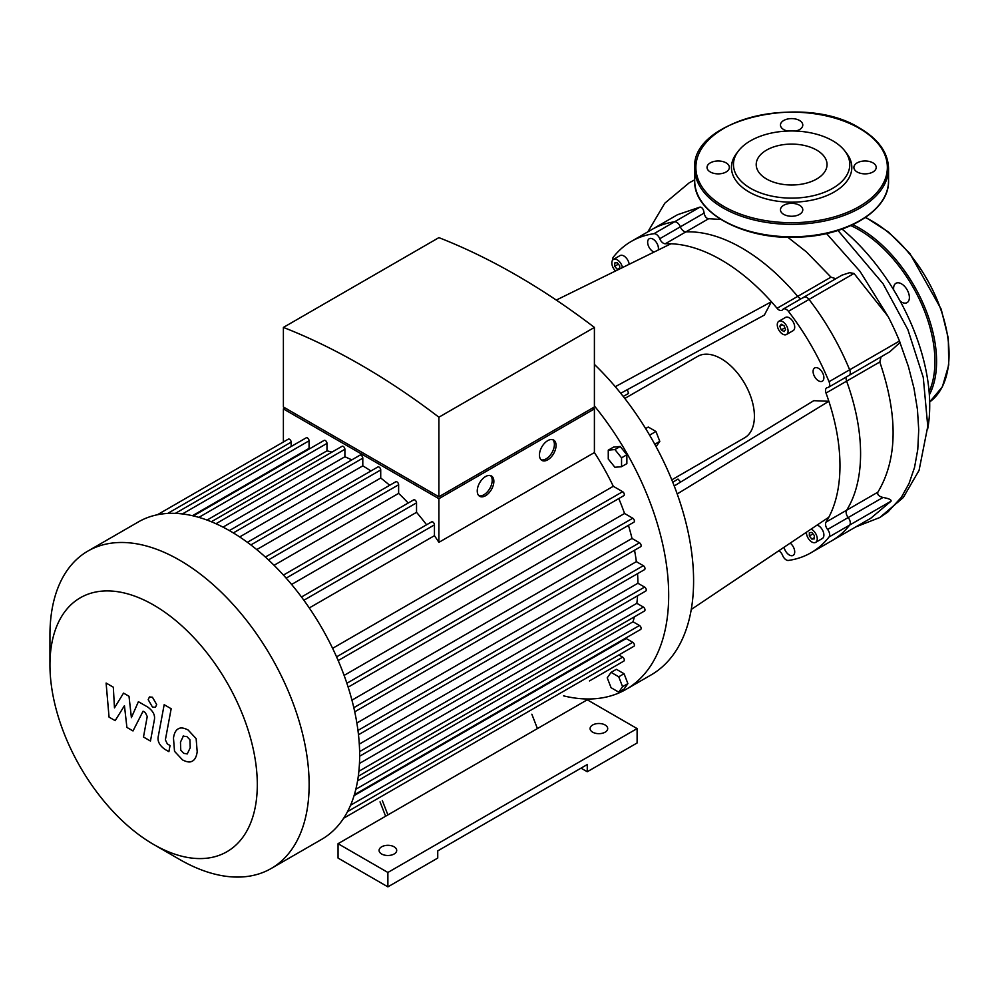 <?xml version="1.0" encoding="UTF-8"?>
<svg xmlns="http://www.w3.org/2000/svg" width="999" height="999" viewBox="0 0 999 999"><rect width="100%" height="100%" fill="white"/><g stroke="black" fill="none" stroke-linecap="round" stroke-linejoin="round"><path stroke-width="1.5" d="M380.032 801.86L385.614 816.233M531.843 714.21L537.425 728.583L338.049 843.693L387.887 872.464L637.112 728.583L587.262 699.799L537.425 728.583M382.317 800.536L387.887 814.909M387.887 872.464L387.887 886.862L338.049 858.079L338.049 843.693M387.887 886.862L437.737 858.079L437.737 850.886L587.262 764.547L587.262 771.752L581.031 768.156M587.262 771.752L637.112 742.969L637.112 728.583M381.655 854.008A8.816 5.082 0 0 0 391.258 855.107A8.816 5.082 0 0 0 396.703 850.399A8.816 5.082 0 0 0 387.887 845.316A8.816 5.082 0 0 0 379.083 850.399A8.816 5.082 0 0 0 381.655 854.008M592.669 732.18A8.816 5.082 0 0 0 602.272 733.278A8.816 5.082 0 0 0 607.704 728.583A8.816 5.082 0 0 0 598.901 723.501A8.816 5.082 0 0 0 590.084 728.583A8.816 5.082 0 0 0 592.669 732.18M814.335 535.539L814.335 538.861L811.85 539.085L809.352 535.988L809.352 532.667L811.85 532.442L814.335 535.539M809.352 535.988L812.999 533.878M811.85 539.085L814.335 537.649M619.18 269.193L617.22 269.368L614.735 266.271L614.735 262.949L617.22 262.725L619.717 265.821L619.717 268.931M614.735 266.271L618.381 264.161M617.22 269.368L619.717 267.932M781.23 324.176L784.115 325.836L785.551 329.545L784.115 331.593L781.23 329.92L779.794 326.211L781.23 324.176M779.794 326.211L782.292 324.775M781.23 329.92L784.877 327.822M624.8 398.451L697.689 356.368A46.99 27.135 60 0 1 744.68 383.504A46.99 27.135 60 0 1 744.68 437.762L671.79 479.845M680.694 482.03A144.505 83.429 -120 0 1 677.996 479.07L672.777 482.255M627.36 389.647A144.505 83.429 -120 0 0 628.571 393.469L623.201 396.403M612.724 260.002A5.869 3.397 60 0 1 613.311 257.155A179.745 103.784 60 0 1 631.306 241.396A179.745 103.784 60 0 1 653.945 233.704A5.869 3.397 60 0 1 659.74 238.724A5.869 3.397 -120 0 0 665.297 243.756A168.007 96.99 60 0 1 670.978 243.756A168.007 96.99 60 0 1 771.39 301.735L615.284 386.7M670.978 243.756L556.281 300.075M665.297 243.756L685.901 231.868A5.869 3.397 60 0 1 680.344 226.823A5.869 3.397 -120 0 0 685.901 231.868A168.007 96.99 60 0 1 797.677 296.391L777.072 308.291A168.007 96.99 60 0 0 771.39 301.735L764.36 315.072L620.716 393.269M674.238 485.976L813.785 400.674L828.845 401.261A168.007 96.99 60 0 1 828.845 517.195A168.007 96.99 60 0 1 826.011 522.127A5.869 3.397 -120 0 0 827.597 529.445A5.869 3.397 60 0 1 829.045 536.975A179.745 103.784 60 0 1 811.051 552.734A179.745 103.784 60 0 1 788.411 560.439A5.869 3.397 60 0 1 782.617 555.419A5.869 3.397 -120 0 0 778.745 550.799M777.072 308.291A5.869 3.397 -120 0 0 781.955 310.277A5.869 3.397 -120 0 0 782.617 309.665A5.869 3.397 60 0 1 783.278 309.053A5.869 3.397 60 0 1 788.411 311.338A179.745 103.784 60 0 1 829.045 381.705A5.869 3.397 60 0 1 828.458 387.3A5.869 3.397 60 0 1 827.597 387.562A5.869 3.397 -120 0 0 826.735 387.824A5.869 3.397 -120 0 0 826.011 393.057A168.007 96.99 60 0 1 828.845 401.261L677.21 493.956M790.197 543.119A7.642 4.408 60 0 1 794.455 549.825A7.642 4.408 60 0 1 793.131 555.382A7.642 4.408 60 0 1 787.861 553.933A7.642 4.408 60 0 1 784.078 547.227M654.058 252.073A7.642 4.408 60 0 1 648.276 245.529A7.642 4.408 60 0 1 649.225 238.749A7.642 4.408 60 0 1 655.107 240.796A7.642 4.408 60 0 1 658.441 248.476A7.642 4.408 60 0 1 658.254 250.012M817.07 525.099A7.642 4.408 60 0 1 823.164 531.493A7.642 4.408 60 0 1 822.314 538.536L815.659 542.382A7.642 4.408 60 0 1 809.777 540.334A7.642 4.408 60 0 1 806.443 532.654A7.642 4.408 60 0 1 806.455 532.217M615.534 270.991A7.642 4.408 60 0 1 613.411 259.428L620.054 255.594A7.642 4.408 60 0 1 625.524 257.23A7.642 4.408 60 0 1 629.195 264.273M818.493 380.806A7.642 4.408 60 0 1 813.498 374.076A7.642 4.408 60 0 1 814.672 367.957A7.642 4.408 60 0 1 822.314 372.365A7.642 4.408 60 0 1 822.314 381.181A7.642 4.408 60 0 1 818.493 380.806M778.858 321.266L785.501 317.432A7.642 4.408 60 0 1 793.131 321.84A7.642 4.408 60 0 1 793.131 330.657L786.488 334.49A7.642 4.408 60 0 1 782.667 334.116A7.642 4.408 60 0 1 777.684 327.385A7.642 4.408 60 0 1 778.858 321.266A7.642 4.408 60 0 1 786.488 325.674A7.642 4.408 60 0 1 786.488 334.49M828.845 517.195L691.271 609.465M607.23 677.834L611.076 672.364L618.743 676.798L622.577 686.688L618.743 692.145L611.076 687.712L607.23 677.834M618.743 676.798L624.063 673.726L616.383 669.305L611.076 672.364M624.063 673.726L627.896 683.616L624.063 689.073L618.743 692.145M627.896 683.616L622.577 686.688M656.081 446.653L659.802 441.371L655.956 431.481L648.289 427.048L645.641 428.571M654.782 444.255L659.802 441.371M649.612 435.152L655.956 431.481M614.909 467.282L608.266 459.016L608.266 450.149L614.909 449.562L621.553 457.829L621.553 466.695L614.909 467.282M608.266 450.149L613.573 447.09L620.229 446.491L626.873 454.757L626.873 463.623L621.553 466.695M626.873 454.757L621.553 457.829M620.229 446.491L614.909 449.562M594.405 405.956A205.594 118.706 60 0 1 668.681 595.242A205.594 118.706 60 0 1 626.098 689.36L651.023 674.974A205.594 118.706 -120 0 0 594.405 364.423M626.098 689.36A205.594 118.706 60 0 1 563.598 695.866M811.051 529.133A7.642 4.408 60 0 1 816.67 535.739A7.642 4.408 60 0 1 815.659 542.382M613.411 259.428A7.642 4.408 60 0 1 618.668 260.876A7.642 4.408 60 0 1 622.464 267.582M829.045 536.975L891.096 501.148L870.816 518.231L831.655 540.846A179.745 103.784 -120 0 0 849.649 525.087A5.869 3.397 -120 0 0 848.201 517.557A5.869 3.397 60 0 1 846.615 510.227A5.869 3.397 -120 0 0 848.201 517.557A5.869 3.397 60 0 1 849.649 525.087A179.745 103.784 60 0 1 831.655 540.846L811.051 552.734M720.816 219.443L708.666 218.719C706.355 218.456 704.832 216.583 704.108 213.099C703.583 209.303 702.235 207.293 700.062 207.08L674.55 221.803A179.745 103.784 -120 0 0 651.91 229.508A179.745 103.784 60 0 1 674.55 221.803A5.869 3.397 60 0 1 680.344 226.823A5.869 3.397 -120 0 0 674.55 221.803L653.945 233.704M801.298 298.651A5.869 3.397 60 0 1 797.677 296.391A5.869 3.397 -120 0 0 801.298 298.651M788.411 311.338L809.015 299.438A5.869 3.397 -120 0 0 803.883 297.153A5.869 3.397 60 0 1 809.015 299.438A179.745 103.784 60 0 1 849.649 369.817A179.745 103.784 -120 0 0 809.015 299.438L854.02 273.451L849.625 272.677L841.97 275.162M826.523 233.541L860.089 271.453L888.011 316.358A179.745 103.784 -120 0 1 899.487 341.034A5.869 3.397 -120 0 1 899.974 342.57L889.772 351.798L849.063 375.399A5.869 3.397 -120 0 0 849.649 369.817A5.869 3.397 60 0 1 849.063 375.399A5.869 3.397 60 0 1 848.201 375.674M826.011 393.057L846.615 381.156A5.869 3.397 60 0 1 846.478 376.898A5.869 3.397 -120 0 0 846.615 381.156A168.007 96.99 60 0 1 846.615 510.227L826.011 522.127M816.67 150.087A35.427 20.455 0 0 0 778.071 145.654A35.427 20.455 0 0 0 756.206 164.548A35.427 20.455 0 0 0 791.633 185.002A35.427 20.455 0 0 0 827.047 164.548A35.427 20.455 0 0 0 816.67 150.087M844.717 150.837L846.578 153.234A60.19 34.753 180 0 1 791.633 202.173A60.19 34.753 180 0 1 736.688 153.234L738.536 150.837A58.154 33.579 180 0 1 832.754 140.809A58.154 33.579 180 0 1 844.717 150.837A58.154 33.579 180 0 1 791.633 198.127A58.154 33.579 180 0 1 738.536 150.837M795.616 131.056A11.164 6.444 0 0 0 802.784 125.037A11.164 6.444 0 0 0 799.525 120.479A11.164 6.444 0 0 0 787.349 119.081A11.164 6.444 0 0 0 780.469 125.037A11.164 6.444 0 0 0 783.74 129.583A11.164 6.444 0 0 0 787.637 131.056M857.167 171.978A11.164 6.444 0 0 0 869.33 173.376A11.164 6.444 0 0 0 876.21 167.42A11.164 6.444 0 0 0 872.951 162.862A11.164 6.444 0 0 0 860.788 161.476A11.164 6.444 0 0 0 853.895 167.42A11.164 6.444 0 0 0 857.167 171.978M783.74 214.373A11.164 6.444 0 0 0 795.903 215.772A11.164 6.444 0 0 0 802.784 209.815A11.164 6.444 0 0 0 799.525 205.257A11.164 6.444 0 0 0 787.349 203.858A11.164 6.444 0 0 0 780.469 209.815A11.164 6.444 0 0 0 783.74 214.373M710.301 171.978A11.164 6.444 0 0 0 722.477 173.376A11.164 6.444 0 0 0 729.357 167.42A11.164 6.444 0 0 0 726.086 162.862A11.164 6.444 0 0 0 713.923 161.476A11.164 6.444 0 0 0 707.042 167.42A11.164 6.444 0 0 0 710.301 171.978M900.199 301.198A11.164 6.444 -120 0 0 907.08 302.622A11.164 6.444 -120 0 0 909.39 297.515A11.164 6.444 -120 0 0 904.52 286.288A11.164 6.444 -120 0 0 895.928 283.291A11.164 6.444 -120 0 0 893.718 289.96M115.172 720.641L124.45 705.681L126.898 727.422L133.004 730.943L143.069 711.213L145.255 712.462L147.24 716.533L143.481 737.012L150.462 741.046L154.321 720.079C155.357 715.284 153.134 710.938 147.665 707.017L138.399 701.685L131.393 717.644L129.008 696.266L123.539 693.106L114.473 707.879L113.324 687.2L106.106 683.041L109.053 717.12L115.172 720.641M183.404 735.988L180.469 742.132L180.757 750.187L183.741 753.333L187.263 753.945L190.21 747.751L189.91 739.747L186.863 736.563L183.054 736.151M178.759 728.596C175.974 729.769 174.213 732.929 173.476 738.086L174.525 751.31L182.517 759.902C186.676 762.037 189.81 762.512 191.895 761.338C194.693 760.177 196.453 756.992 197.19 751.785L196.141 738.623L188.087 729.994C183.953 727.871 180.844 727.409 178.759 728.596L178.009 728.97M191.895 761.338L192.657 760.963M164.173 704.695L158.292 736.288C157.23 741.058 159.44 745.416 164.91 749.362L168.893 751.66L170.042 745.491L167.357 743.943L165.372 739.872L171.166 708.741L164.173 704.695M152.435 707.03L155.432 707.329L156.681 704.582L152.435 697.227L149.438 696.927L148.202 699.675L152.435 707.03M541.108 459.815A11.751 6.781 120 0 0 546.091 458.866A11.751 6.781 120 0 0 553.521 449.263A11.751 6.781 120 0 0 552.747 439.672M547.752 459.815A11.751 6.781 -60 0 1 541.883 460.402A11.751 6.781 -60 0 1 541.883 446.84A11.751 6.781 -60 0 1 553.633 440.047A11.751 6.781 -60 0 1 555.432 449.463A11.751 6.781 -60 0 1 547.752 459.815M478.908 495.729A11.751 6.781 120 0 0 483.891 494.78A11.751 6.781 120 0 0 491.321 485.177A11.751 6.781 120 0 0 490.534 475.586M485.551 495.729A11.751 6.781 -60 0 1 479.682 496.316A11.751 6.781 -60 0 1 479.682 482.754A11.751 6.781 -60 0 1 491.421 475.961A11.751 6.781 -60 0 1 493.231 485.377A11.751 6.781 -60 0 1 485.551 495.729M286.713 408.903L438.898 496.765L591.083 408.903M438.898 417.207A690.584 398.713 -120 0 0 283.391 327.422L283.391 406.98L438.898 496.765L594.405 406.98L594.405 327.422L438.898 417.207L438.898 496.765M592.744 407.942L594.405 408.903L438.898 498.688L283.391 408.903L285.052 407.942M338.186 660.564L623.826 495.654A2.348 1.361 -120 0 0 624.175 493.768A2.348 1.361 -120 0 0 622.652 491.695L613.286 486.288A171.528 99.026 -120 0 0 594.405 452.559L594.405 408.903M348.151 687.162L633.928 522.177A2.348 1.361 -120 0 0 634.29 520.292A2.348 1.361 -120 0 0 632.754 518.219L624.55 513.486A171.528 99.026 -120 0 0 618.781 498.563M354.732 711.8L640.646 546.728A2.348 1.361 -120 0 0 641.008 544.842A2.348 1.361 -120 0 0 639.472 542.769L632.005 538.461A171.528 99.026 -120 0 0 628.433 525.337M358.479 734.764L644.505 569.642A2.348 1.361 -120 0 0 644.867 567.757A2.348 1.361 -120 0 0 643.331 565.684L636.351 561.65A171.528 99.026 -120 0 0 634.54 550.249M359.64 756.231L645.766 591.046A2.348 1.361 -120 0 0 646.128 589.16A2.348 1.361 -120 0 0 644.592 587.087L637.924 583.254A171.528 99.026 -120 0 0 637.549 573.651M358.878 771.278L643.331 607.042L636.85 603.309A171.528 99.026 -120 0 0 637.574 595.766M643.331 607.042A2.348 1.361 60 0 1 644.867 609.115A2.348 1.361 60 0 1 644.505 611.001L358.291 776.248M355.831 789.26L639.472 625.499L633.029 621.778A171.528 99.026 -120 0 0 634.365 616.845M639.472 625.499A2.348 1.361 60 0 1 641.008 627.572A2.348 1.361 60 0 1 640.646 629.457L354.345 794.754M350.562 805.231L632.754 642.307L626.198 638.523A171.528 99.026 -120 0 0 626.748 637.474M632.754 642.307A2.348 1.361 60 0 1 634.29 644.38A2.348 1.361 60 0 1 633.928 646.266L347.54 811.613M618.856 654.957L622.652 657.155A2.348 1.361 60 0 1 624.175 659.215A2.348 1.361 60 0 1 623.826 661.101L589.472 680.931A2.348 1.361 -120 0 0 589.497 680.918M438.898 498.688L438.898 542.345A171.528 99.026 -120 0 0 434.44 535.676L434.44 524.862A2.348 1.361 -120 0 0 433.416 522.502A2.348 1.361 -120 0 0 431.605 521.878L301.486 597.002M594.405 452.559L438.898 542.345M283.391 441.995L283.391 408.903M283.391 327.422L438.898 237.637A690.584 398.713 60 0 1 594.405 327.422M291.159 446.516L291.159 442.145A2.348 1.361 -120 0 0 290.135 439.772A2.348 1.361 -120 0 0 288.324 439.148L157.343 514.772M310.252 448.426A171.528 99.026 -120 0 0 309.066 448.389L309.066 440.809A2.348 1.361 -120 0 0 308.042 438.449A2.348 1.361 -120 0 0 306.231 437.812L175.349 513.374M331.918 452.135A171.528 99.026 -120 0 0 326.985 450.836L326.985 443.394A2.348 1.361 -120 0 0 325.961 441.034A2.348 1.361 -120 0 0 324.151 440.397L193.356 515.909M351.785 459.902A171.528 99.026 -120 0 0 344.892 456.768L344.892 449.288A2.348 1.361 -120 0 0 343.868 446.915A2.348 1.361 -120 0 0 342.058 446.291L211.363 521.753M370.916 470.991A171.528 99.026 -120 0 0 362.799 465.859L362.799 458.166A2.348 1.361 -120 0 0 361.775 455.806A2.348 1.361 -120 0 0 359.965 455.169L229.358 530.581M389.685 485.289A171.528 99.026 -120 0 0 380.719 478.022L380.719 469.967A2.348 1.361 -120 0 0 379.682 467.594A2.348 1.361 -120 0 0 377.872 466.97L247.377 542.32M408.204 503.034A171.528 99.026 -120 0 0 398.626 493.381L398.626 484.765A2.348 1.361 -120 0 0 397.602 482.392A2.348 1.361 -120 0 0 395.791 481.768L265.397 557.055M426.573 524.787A171.528 99.026 -120 0 0 416.533 512.325L416.533 502.847A2.348 1.361 -120 0 0 415.509 500.487A2.348 1.361 -120 0 0 413.698 499.862L283.429 575.074M207.055 520.067L326.985 450.836M192.47 515.709L309.066 448.389M309.278 607.941L434.44 535.676M613.286 486.288L332.605 648.339M153.621 844.455L179.545 859.415A183.279 105.819 -120 0 0 271.179 868.493A183.279 105.819 -120 0 0 271.179 656.867A183.279 105.819 -120 0 0 87.912 551.061A183.279 105.819 -120 0 0 49.95 634.964L49.95 664.884A146.616 84.653 60 0 1 153.621 605.032A146.616 84.653 60 0 1 257.305 784.602A146.616 84.653 60 0 1 153.621 844.455A146.616 84.653 60 0 1 49.95 664.884M271.179 868.493L321.69 839.335A183.279 105.819 -120 0 0 337.425 826.41A183.279 105.819 -120 0 0 347.664 811.375A183.279 105.819 -120 0 0 354.458 794.342A183.279 105.819 -120 0 0 358.366 775.649A183.279 105.819 -120 0 0 359.652 755.444A183.279 105.819 -120 0 0 358.366 733.753A183.279 105.819 -120 0 0 354.458 710.551A183.279 105.819 -120 0 0 347.664 685.664A183.279 105.819 -120 0 0 337.425 658.803A183.279 105.819 -120 0 0 302.622 598.538A183.279 105.819 -120 0 0 284.478 576.236A183.279 105.819 -120 0 0 266.333 557.917A183.279 105.819 -120 0 0 248.202 542.919A183.279 105.819 -120 0 0 230.057 530.981A183.279 105.819 -120 0 0 211.913 521.977A183.279 105.819 -120 0 0 193.769 516.008A183.279 105.819 -120 0 0 175.624 513.386A183.279 105.819 -120 0 0 157.48 514.735A183.279 105.819 -120 0 0 138.411 521.903L87.912 551.061M223.014 527.135L344.892 456.768M239.673 536.938L362.799 465.859M256.743 549.587L380.719 478.022M274.076 565.284L398.626 493.381M291.596 584.452L416.533 512.325M624.55 513.486L344.106 675.399M632.005 538.461L351.935 700.162M636.351 561.65L356.868 723.014M637.924 583.254L359.29 744.118M636.85 603.309L359.453 763.461M633.029 621.778L357.592 780.806M626.198 638.523L354.071 795.629M700.062 207.08L677.484 214.735L631.306 241.396M842.082 229.083A157.879 91.146 60 0 1 927.634 429.158M835.801 278.721L831.006 277.148L806.405 251.898L787.799 237.263M888.011 316.358L854.02 273.451M891.096 501.148C891.458 499.737 888.76 498.501 882.991 497.465C878.833 496.366 877.134 494.605 877.884 492.17C897.527 459.303 898.163 415.909 879.794 362L881.081 356.905M879.794 362L846.615 381.156A168.007 96.99 60 0 1 846.615 510.227L877.884 492.17M803.221 297.764A5.869 3.397 60 0 1 803.883 297.153L783.278 309.053M708.666 218.719L685.901 231.868A168.007 96.99 60 0 1 797.677 296.391L831.006 277.148M827.597 529.445L882.991 497.465M704.108 213.099L659.74 238.724M899.487 341.034L829.045 381.705M859.327 128.334A95.754 55.282 0 0 0 699.138 153.122A95.754 55.282 0 0 0 816.408 220.816A95.754 55.282 0 0 0 859.327 128.334M888.548 168.381A96.928 55.956 180 0 1 791.633 224.338A96.928 55.956 180 0 1 694.705 168.381L694.705 180.856A96.928 55.956 0 0 0 791.633 236.813A96.928 55.956 0 0 0 888.548 180.856L888.548 168.381C888.086 152.672 878.546 139.298 859.914 128.272C804.432 92.757 690.584 119.63 694.705 168.381M865.359 217.545A108.666 62.737 60 0 1 940.821 309.528A108.666 62.737 60 0 1 929.682 401.948L942.369 386.838L948.738 364.972L948.313 338.299L941.183 309.141L909.889 253.546L888.498 232.018L865.658 217.345M852.796 224.688A108.666 62.737 60 0 1 922.639 302.41A108.666 62.737 60 0 1 929.357 394.842M850.811 225.599A107.492 62.063 60 0 1 929.107 391.745M198.863 517.37L326.985 443.394M182.392 513.948L309.066 440.809M167.67 513.436L291.159 442.145M303.871 600.249L434.44 524.862M359.603 751.623L644.592 587.087M357.967 730.431L643.331 565.684M353.821 707.692L639.472 542.769M346.865 683.279L632.754 518.219M336.563 656.867L622.652 491.695M286.164 578.121L416.533 502.847M268.481 559.89L398.626 484.765M250.861 544.93L380.719 469.967M233.329 532.917L362.799 458.166M215.959 523.726L344.892 449.288M343.644 818.231L622.652 657.155M899.974 342.57L908.391 366.508L913.973 388.224L917.432 409.428L918.73 429.782L917.781 449.425L914.535 467.445L909.028 483.516L901.36 497.34L888.011 511.875L879.782 517.532L903.283 497.552L919.068 470.367L927.771 426.373L923.263 377.41L907.879 329.633L883.091 283.778L837.974 230.457M849.063 375.399L828.458 387.3M694.705 180.856C693.256 213.411 746.116 240.909 800.636 237.063C848.838 235.04 889.497 209.515 888.548 180.856M647.839 231.855L664.81 203.209L689.298 182.742L694.705 179.845M855.756 526.935L879.794 517.532M842.057 275.112L803.883 297.153"/></g></svg>
